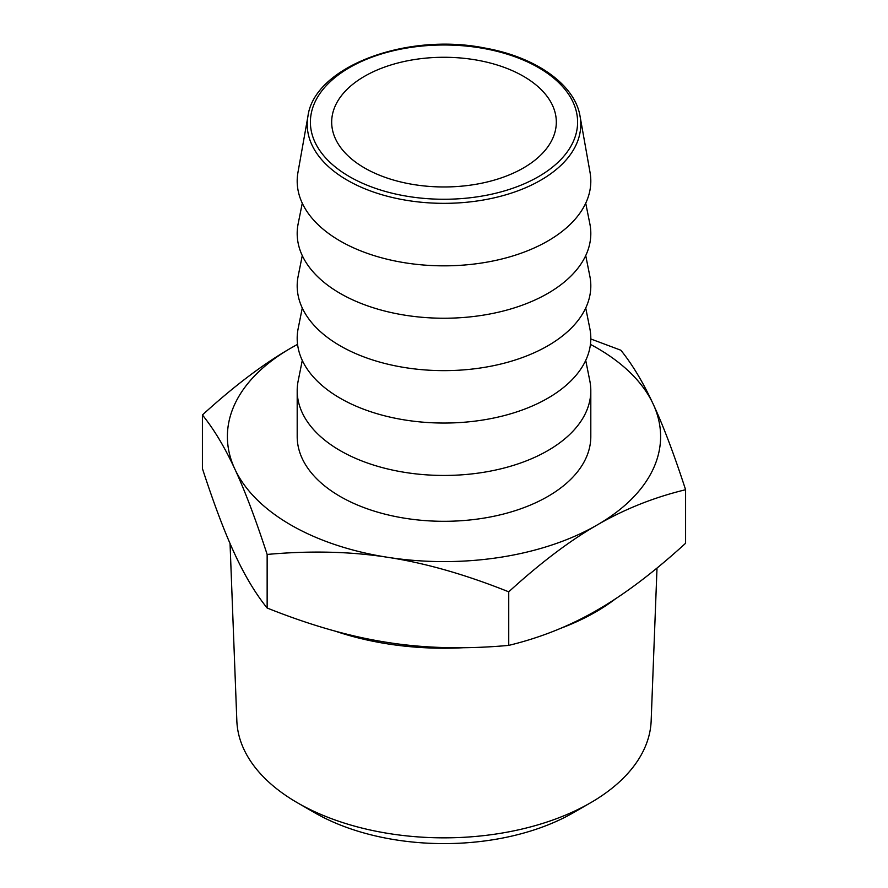 <?xml version="1.0" encoding="UTF-8"?>
<svg xmlns="http://www.w3.org/2000/svg" width="888" height="888" viewBox="0 0 888 888"><rect width="100%" height="100%" fill="white"/><g stroke="black" fill="none" stroke-linecap="round" stroke-linejoin="round"><path stroke-width="1.33" d="M657.009 568.065L651.159 720.856A207.215 119.636 180 0 1 590.52 802.808A207.215 119.636 180 0 1 297.48 802.808A207.215 119.636 180 0 1 236.841 720.856L230.048 543.534M615.606 598.745A214.63 123.92 180 0 1 595.77 611.943A214.63 123.92 180 0 1 560.905 628.238M463.325 647.729A214.63 123.92 180 0 1 335.342 631.179M267.144 608.014L267.144 554.445C255.566 518.903 244.777 490.387 234.776 468.908C224.764 447.275 213.975 429.293 202.409 414.962L202.409 468.531C213.975 504.084 224.764 532.589 234.776 554.068C244.777 575.702 255.566 593.684 267.144 608.014C310.345 625.307 350.605 636.796 387.934 642.501C425.274 648.351 465.534 649.317 508.735 645.387L508.735 591.83C465.534 574.536 425.274 563.036 387.934 557.342A216.605 125.053 0 0 0 597.169 524.975A216.605 125.053 0 0 0 653.224 404.173A216.605 125.053 0 0 0 590.431 344.389M202.409 414.962C234.032 386.102 263.503 363.814 290.831 348.118L297.558 344.333M297.569 344.389A216.605 125.053 0 0 0 290.831 348.118A216.605 125.053 0 0 0 234.776 468.908A216.605 125.053 0 0 0 387.934 557.342C350.605 551.481 310.345 550.527 267.144 554.445M302.275 360.406L298.157 380.952A146.809 84.76 0 0 0 297.191 390.687L297.191 436.541A146.809 84.76 0 0 0 340.193 496.481A146.809 84.76 0 0 0 500.188 514.851A146.809 84.76 0 0 0 590.809 436.541L590.809 390.687A146.809 84.76 0 0 0 589.843 380.952L585.725 360.406M508.735 645.387C540.359 637.739 569.841 625.985 597.169 610.134C624.497 594.427 653.968 572.15 685.591 543.278L685.591 489.721C653.968 497.369 624.497 509.113 597.169 524.975C569.841 540.67 540.359 562.959 508.735 591.83M590.809 338.972L620.856 350.227C632.434 364.568 643.223 382.539 653.224 404.173C663.236 425.652 674.025 454.168 685.591 489.721M297.191 390.687A146.809 84.76 0 0 0 340.193 450.627A146.809 84.76 0 0 0 500.188 468.997A146.809 84.76 0 0 0 590.809 390.687M302.275 308.003L298.157 328.549A146.809 84.76 0 0 0 340.193 398.224A146.809 84.76 0 0 0 507.892 414.596A146.809 84.76 0 0 0 589.843 328.549L585.725 308.003M302.275 255.6L298.157 276.146A146.809 84.76 -0 0 0 340.193 345.821A146.809 84.76 -0 0 0 507.892 362.193A146.809 84.76 -0 0 0 589.843 276.146L585.725 255.6M302.275 203.197L298.157 223.743A146.809 84.76 -0 0 0 340.193 293.417A146.809 84.76 -0 0 0 507.892 309.79A146.809 84.76 -0 0 0 589.843 223.743L585.725 203.197M307.936 116.306L297.957 172.416A146.809 84.76 -0 0 0 340.193 241.014A146.809 84.76 -0 0 0 507.048 257.631A146.809 84.76 -0 0 0 590.043 172.416L580.064 116.306C575.002 84.615 535.73 56.91 484.637 47.996C406.116 32.19 314.097 66.977 307.936 116.306A136.785 78.965 -0 0 0 347.286 180.209A136.785 78.965 -0 0 0 502.741 195.693A136.785 78.965 -0 0 0 580.064 116.306M364.579 167.976A112.321 64.846 -0 0 0 486.979 182.029A112.321 64.846 -0 0 0 556.321 122.122A112.321 64.846 -0 0 0 444 57.276A112.321 64.846 -0 0 0 331.679 122.122A112.321 64.846 -0 0 0 364.579 167.976M297.48 802.808L314.496 812.631A183.139 105.739 0 0 0 573.504 812.631L590.52 802.808M349.528 176.668A133.6 77.134 -0 0 0 573.049 142.091A133.6 77.134 -0 0 0 409.424 47.619A133.6 77.134 -0 0 0 349.528 176.668"/></g></svg>

